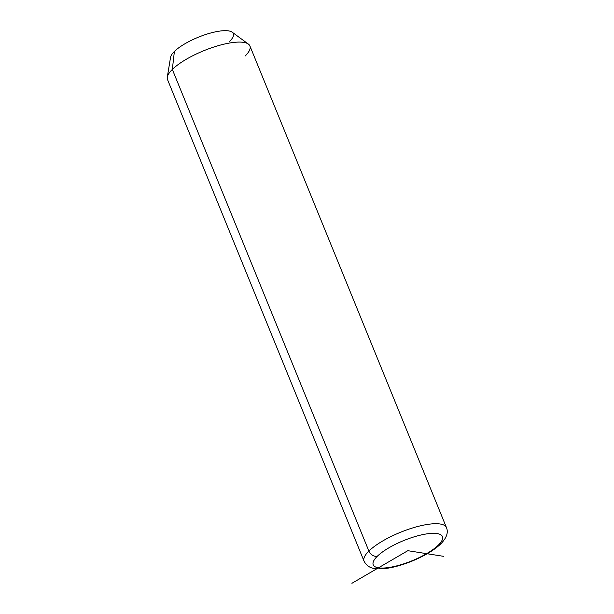 <?xml version="1.0" encoding="UTF-8"?>
<svg xmlns="http://www.w3.org/2000/svg" width="614" height="614" viewBox="0 0 614 614"><rect width="100%" height="100%" fill="white"/><g stroke="black" fill="none" stroke-linecap="round" stroke-linejoin="round"><path stroke-width="0.92" d="M170.546 57.348A33.816 9.885 -22.2 0 1 174.384 51.461L172.334 69.436A44.5 13.009 157.8 0 0 167.292 77.187L170.546 57.348M172.334 69.436L174.384 51.461A33.816 9.885 -22.2 0 1 205.26 34.645A33.816 9.885 -22.2 0 1 232.184 32.197L248.394 44.093A44.5 13.009 157.8 0 0 212.966 47.316A44.5 13.009 157.8 0 0 172.334 69.436L368.884 551.065A44.5 13.009 157.8 0 0 364.056 561.204A44.5 13.009 -22.2 0 1 368.884 551.065L172.334 69.436A44.5 13.009 -22.2 0 1 216.604 46.157A44.5 13.009 -22.2 0 1 249.913 45.95L446.455 527.579A44.5 13.009 157.8 0 0 413.153 527.787A44.5 13.009 157.8 0 0 368.884 551.065A44.5 13.009 -22.2 0 1 413.153 527.787A44.5 13.009 -22.2 0 1 446.455 527.579C448.527 532.445 446.647 537.879 440.798 543.866A7.122 5.541 -134.4 0 1 438.388 545.086A37.377 10.929 -22.2 0 1 391.064 567.136A37.377 10.929 -22.2 0 1 377.272 556.299A37.377 10.929 -22.2 0 1 424.596 534.249A37.377 10.929 -22.2 0 1 438.388 545.086A37.377 10.929 157.8 0 0 424.596 534.249A37.377 10.929 157.8 0 0 377.272 556.299A7.122 5.541 -134.4 0 1 368.884 551.065A7.122 5.541 45.6 0 0 377.272 556.299A37.377 10.929 157.8 0 0 391.064 567.136A37.377 10.929 157.8 0 0 438.388 545.086A7.122 5.541 45.6 0 0 440.798 543.866C434.574 549.76 427.19 553.912 422.509 556.299C414.028 560.643 405.355 563.982 396.49 566.331C388.862 568.349 382.261 569.163 376.689 568.771C370.871 568.572 366.658 566.054 364.056 561.204L167.515 79.574A44.5 13.009 -22.2 0 1 172.334 69.436M245.086 56.089A44.5 13.009 157.8 0 0 248.394 44.093M229.674 41.315A33.816 9.885 157.8 0 0 217.195 31.506A33.816 9.885 157.8 0 0 174.384 51.461M351.906 583.3L407.826 550.689L443.6 556.338"/></g></svg>

